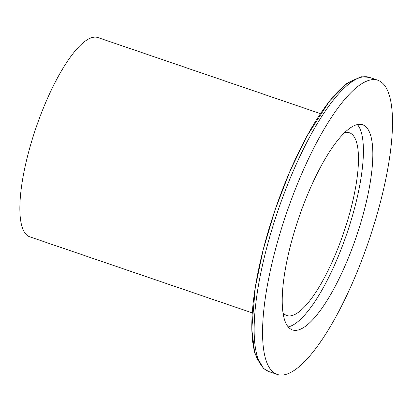<?xml version="1.0" encoding="UTF-8"?>
<svg xmlns="http://www.w3.org/2000/svg" width="412" height="412" viewBox="0 0 412 412"><rect width="100%" height="100%" fill="white"/><g stroke="black" fill="none" stroke-linecap="round" stroke-linejoin="round"><path stroke-width="0.62" d="M283.034 312.78A96.593 26.965 108.9 0 0 284.306 314.062A96.593 26.965 108.9 0 0 286.855 315.525A96.593 26.965 108.9 0 0 341.914 237.739A96.593 26.965 108.9 0 0 351.915 134.188A96.593 26.965 108.9 0 0 349.366 132.731A96.593 26.965 108.9 0 0 344.659 132.556M320.423 113.635L97.932 37.554A105.297 29.396 108.9 0 0 37.914 122.349A105.297 29.396 108.9 0 0 27.012 235.231A105.297 29.396 108.9 0 0 29.793 236.823L252.283 312.899M273.12 372.098A155.458 43.399 108.9 0 0 277.224 374.446A155.458 43.399 108.9 0 0 365.841 249.255A155.458 43.399 108.9 0 0 381.934 82.596A155.458 43.399 108.9 0 0 377.83 80.247A155.458 43.399 108.9 0 0 289.214 205.439A155.458 43.399 108.9 0 0 273.12 372.098M365.47 126.407A108.407 30.267 108.9 0 0 362.601 124.769A108.407 30.267 108.9 0 0 300.812 212.072A108.407 30.267 108.9 0 0 289.59 328.287A108.407 30.267 108.9 0 0 292.453 329.924A108.407 30.267 108.9 0 0 354.243 242.622A108.407 30.267 108.9 0 0 365.47 126.407M288.22 326.917A108.407 30.267 108.9 0 0 346.75 233.918A108.407 30.267 108.9 0 0 357.42 124.558M264.71 369.219A155.458 43.399 108.9 0 0 268.82 371.567L263.5 368.539L254.688 352.976L251.784 329.028L255.286 287.447L263.206 249.682L275.046 209.976L289.904 171.335L306.698 136.532L329.533 101.048L346.899 83.394L361 76.75L369.42 77.374A155.458 43.399 108.9 0 0 280.804 202.565A155.458 43.399 108.9 0 0 264.71 369.219M259.73 362.581A152.388 42.544 -71.1 0 1 275.226 209.461A152.388 42.544 -71.1 0 1 356.725 78.919M268.82 371.567L277.224 374.446M369.42 77.374L377.83 80.247"/></g></svg>
